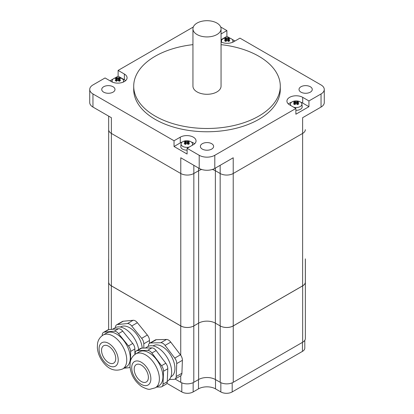<?xml version="1.0" encoding="UTF-8"?>
<svg xmlns="http://www.w3.org/2000/svg" width="414" height="414" viewBox="0 0 414 414"><rect width="100%" height="100%" fill="white"/><g stroke="black" fill="none" stroke-linecap="round" stroke-linejoin="round"><path stroke-width="0.62" d="M221.05 41.949A9.232 5.33 180 0 0 233.719 41.736L239.965 38.135L321.041 84.942A11.038 6.376 180 0 1 324.271 89.45A11.038 6.376 180 0 1 321.041 93.957L321.041 107.066L302.624 117.7L302.624 133.432A9.232 5.33 0 0 0 305.33 129.665A9.232 5.33 180 0 1 302.624 133.432L233.222 173.502A9.232 5.33 180 0 1 220.165 173.502A9.232 5.33 0 0 0 233.222 173.502L233.222 157.77L214.804 168.4L214.804 155.291A11.038 6.376 180 0 1 199.196 155.291L187.097 148.305L187.097 154.039L174.035 146.499L174.035 140.765L180.281 137.158A9.232 5.33 180 0 1 190.342 136.004A9.232 5.33 180 0 1 196.045 140.931A9.232 5.33 180 0 1 193.338 144.698L187.097 148.305M220.165 165.305L220.165 173.502L215.373 170.734A11.84 6.836 0 0 0 212.346 169.471A11.84 6.836 0 0 1 215.373 170.734L215.373 168.074M175.07 379.033L180.742 382.308A9.232 5.33 0 0 0 193.799 382.308L193.799 325.932L198.627 323.148L193.835 325.911L193.835 173.502L198.627 170.734A11.84 6.836 0 0 1 201.654 169.471A11.84 6.836 0 0 0 198.627 170.734L193.835 173.502A9.232 5.33 180 0 1 180.778 173.502A9.232 5.33 0 0 0 193.835 173.502L193.835 165.305M199.196 155.291L199.196 168.4L180.778 157.77L180.778 173.502L111.376 133.432A9.232 5.33 180 0 1 108.67 129.665A9.232 5.33 0 0 0 111.376 133.432L111.376 117.7L92.959 107.066L92.959 93.957A11.038 6.376 180 0 1 89.729 89.45A11.038 6.376 180 0 1 92.959 84.942L105.063 77.956L111.304 81.563A9.232 5.33 180 0 0 121.369 82.717A9.232 5.33 180 0 0 127.067 77.791A9.232 5.33 180 0 0 124.36 74.023L124.36 79.762L118.119 76.155L118.119 70.416L193.302 27.014M220.698 27.014L226.903 30.595L226.903 36.328L230.334 38.311M231.99 39.268L234.997 41.002M321.041 93.957L308.937 100.944L308.937 106.677L295.881 114.217L295.881 108.478L214.804 155.291M110.026 80.823L113.032 79.09M114.688 78.137L118.119 76.155M89.729 89.45L89.729 102.558A11.038 6.376 0 0 0 92.959 107.066M321.041 107.066A11.038 6.376 0 0 0 324.271 102.558L324.271 89.45M199.196 168.4A11.038 6.376 0 0 0 214.804 168.4M226.903 36.328L221.05 39.713M221.05 33.974L226.903 30.595M308.937 106.677L302.696 103.07A9.232 5.33 0 0 0 300.724 102.206M295.881 108.478L289.64 104.877A9.232 5.33 180 0 1 286.933 101.104A9.232 5.33 180 0 1 292.631 96.183A9.232 5.33 180 0 1 302.696 97.337L308.937 100.944M291.606 102.206A9.232 5.33 0 0 0 288.382 103.971M194.596 143.798A9.232 5.33 0 0 0 191.371 142.028M182.248 142.028A9.232 5.33 0 0 0 180.281 142.897L174.035 146.499M118.119 70.416L124.36 74.023M174.035 140.765L92.959 93.957M103.676 92.151A6.624 3.824 180 0 1 101.735 89.45A6.624 3.824 180 0 1 108.359 85.626A6.624 3.824 180 0 1 114.983 89.45A6.624 3.824 180 0 1 110.895 92.984A6.624 3.824 180 0 1 103.676 92.151M202.317 149.102A6.624 3.824 180 0 1 200.376 146.401A6.624 3.824 180 0 1 207 142.576A6.624 3.824 180 0 1 213.624 146.401A6.624 3.824 180 0 1 209.536 149.93A6.624 3.824 180 0 1 202.317 149.102M300.957 92.151A6.624 3.824 180 0 1 299.017 89.45A6.624 3.824 180 0 1 305.641 85.626A6.624 3.824 180 0 1 312.265 89.45A6.624 3.824 180 0 1 308.176 92.984A6.624 3.824 180 0 1 300.957 92.151M221.05 44.645A73.288 42.311 180 0 1 280.288 86.169L280.288 89.45A73.288 42.311 180 0 1 235.043 128.542A73.288 42.311 180 0 1 155.178 119.367A73.288 42.311 180 0 1 133.712 89.45L133.712 86.169A73.288 42.311 180 0 1 192.95 44.645M125.618 80.663A9.232 5.33 0 0 0 124.36 79.762M280.288 86.169A73.288 42.311 180 0 1 235.043 125.261A73.288 42.311 180 0 1 155.178 116.091A73.288 42.311 180 0 1 133.712 86.169M302.624 285.846L233.222 325.911L233.222 173.502L302.624 133.432L302.624 285.846A9.232 5.33 0 0 0 305.33 282.074L305.33 259.335M220.165 325.911L215.373 323.148L215.373 170.734L220.165 173.502L220.165 325.911A9.232 5.33 0 0 0 233.222 325.911M198.627 168.074L198.627 323.148A11.84 6.836 180 0 1 215.373 323.148A11.84 6.836 0 0 0 198.627 323.148L198.627 379.524A11.84 6.836 180 0 1 215.373 379.524L220.201 382.308A9.232 5.33 0 0 0 233.258 382.308L302.66 342.243A9.232 5.33 0 0 0 305.361 338.471L305.361 282.094A9.232 5.33 180 0 1 302.66 285.867L233.258 325.932A9.232 5.33 180 0 1 220.201 325.932L220.201 382.308M180.778 325.911L111.376 285.846L111.376 133.432L180.778 173.502L180.778 325.911A9.232 5.33 0 0 0 193.835 325.911M108.67 116.137L108.67 282.074A9.232 5.33 0 0 0 111.376 285.846M193.799 325.932A9.232 5.33 180 0 1 180.742 325.932L111.34 285.867A9.232 5.33 180 0 1 108.639 282.094A9.232 5.33 180 0 1 108.67 281.629M193.799 382.308L198.627 379.524M215.373 379.524L215.373 323.148L220.201 325.932M305.33 281.629A9.232 5.33 180 0 1 305.361 282.094L305.361 259.314A9.232 5.33 180 0 1 305.33 259.785M305.33 258.848A9.232 5.33 180 0 1 305.361 259.314M108.67 259.785A9.232 5.33 180 0 1 108.639 259.314A9.232 5.33 180 0 1 108.67 258.848M304.797 340.308L304.797 348.107A8.026 4.637 180 0 1 302.448 351.382L232.187 391.944A8.026 4.637 180 0 1 220.833 391.944L215.513 388.87A12.042 6.955 0 0 0 198.482 388.87L193.157 391.939A8.026 4.637 180 0 1 181.803 391.939L166.894 383.333M137.448 350.591L141.707 348.133A6.024 3.478 -120 0 0 140.662 348.417L136.408 350.875A6.024 3.478 60 0 1 137.448 350.591L147.622 350.347A6.024 3.478 60 0 1 151.876 353.018L161.553 365.717A6.024 3.478 60 0 1 163.52 371.213L163.023 384.161A6.024 3.478 60 0 1 161.781 386.707A6.024 3.478 60 0 1 160.736 386.986L156.539 387.09M141.707 348.133L151.881 347.889L147.622 350.347M151.876 353.018L156.135 350.56A6.024 3.478 -120 0 0 151.881 347.889M156.135 350.56L165.812 363.259L161.553 365.717M163.52 371.213L167.779 368.755A6.024 3.478 -120 0 0 165.812 363.259M167.779 368.755L167.282 381.703L163.023 384.161M161.781 386.707L166.04 384.249A6.024 3.478 -120 0 0 167.282 381.703M150.649 342.973L156.326 339.692A6.024 3.478 -120 0 0 155.281 339.977L149.604 343.253A6.024 3.478 60 0 1 150.649 342.973L160.823 342.725A6.024 3.478 60 0 1 165.077 345.395L174.755 358.094A6.024 3.478 60 0 1 176.721 363.59L176.224 376.538A6.024 3.478 60 0 1 174.982 379.084A6.024 3.478 60 0 1 173.937 379.369L169.424 379.478M156.326 339.692L166.5 339.449L160.823 342.725M165.077 345.395L170.754 342.119A6.024 3.478 -120 0 0 166.5 339.449M170.754 342.119L180.432 354.819L174.755 358.094M176.721 363.59L182.398 360.315A6.024 3.478 -120 0 0 180.432 354.819M182.398 360.315L181.901 373.262L176.224 376.538M174.982 379.084L180.659 375.808A6.024 3.478 -120 0 0 181.901 373.262M135.13 354.286L135.161 353.421A6.024 3.478 60 0 1 136.408 350.875M148.341 346.327L148.362 345.799A6.024 3.478 60 0 1 149.604 343.253M135.761 353.892L139.311 351.843A19.572 11.297 60 0 1 158.878 363.14A19.572 11.297 60 0 1 158.878 385.739L155.328 387.789A19.572 11.297 -120 0 0 155.333 365.189A19.572 11.297 -120 0 0 135.761 353.892C131.388 356.702 130.436 360.63 130.172 362.483L129.986 366.592C130.871 374.779 134.71 381.408 141.51 386.479C145.826 388.767 148.698 389.683 150.116 389.222L155.328 387.789M144.564 382.458A10.034 5.796 60 0 1 135.564 374.841A10.034 5.796 60 0 1 136.268 364.605A10.034 5.796 60 0 1 146.308 370.401A10.034 5.796 60 0 1 146.308 381.987A10.034 5.796 60 0 1 144.564 382.458M145.278 348.05L147.674 346.663A19.872 11.473 60 0 1 167.546 358.136A19.872 11.473 60 0 1 167.546 381.082L167.303 381.222M153.03 345.892L153.361 345.7A17.864 10.314 60 0 1 171.225 356.014A17.864 10.314 60 0 1 171.225 376.642L170.894 376.833M102.232 335.614L102.232 335.19A6.024 3.478 60 0 1 103.479 332.411A6.024 3.478 60 0 1 104.344 332.137L114.248 331.179A6.024 3.478 60 0 1 118.507 333.617L128.469 345.933A6.024 3.478 60 0 1 130.617 351.419L130.653 360.47M104.344 332.137L108.597 329.679A6.024 3.478 -120 0 0 107.733 329.953L103.479 332.411M108.597 329.679L118.507 328.721L114.248 331.179M118.507 333.617L122.767 331.159A6.024 3.478 -120 0 0 118.507 328.721M122.767 331.159L132.728 343.475L128.469 345.933M130.617 351.419L134.871 348.961A6.024 3.478 -120 0 0 132.728 343.475M134.871 348.961L134.897 354.446M117.54 324.519L123.217 321.238A6.024 3.478 -120 0 0 122.353 321.512L116.676 324.788A6.024 3.478 60 0 1 117.54 324.519L127.45 323.562A6.024 3.478 60 0 1 131.704 325.994L141.671 338.316A6.024 3.478 60 0 1 143.813 343.801L143.834 348.081M123.217 321.238L133.127 320.281L127.45 323.562M131.704 325.994L137.381 322.718A6.024 3.478 -120 0 0 133.127 320.281M137.381 322.718L147.348 335.035L141.671 338.316M143.813 343.801L149.49 340.52A6.024 3.478 -120 0 0 147.348 335.035M149.49 340.52L149.506 343.315M115.428 327.603L115.428 327.567A6.024 3.478 60 0 1 116.676 324.788M130.017 366.964A6.024 3.478 60 0 1 129.422 367.477A6.024 3.478 60 0 1 128.557 367.751L123.983 368.191M103.117 335.045L106.667 332.996A19.572 11.297 60 0 1 126.234 344.293A19.572 11.297 60 0 1 126.234 366.892L122.689 368.941A19.572 11.297 -120 0 0 122.689 346.342A19.572 11.297 -120 0 0 103.117 335.045C98.744 337.855 97.792 341.783 97.528 343.641L97.342 347.744C97.813 353.111 99.852 358.074 103.469 362.643C108.944 369.635 115.346 371.736 122.689 368.941M105.125 359.533A10.034 5.796 60 0 1 103.624 345.757A10.034 5.796 60 0 1 113.664 351.553A10.034 5.796 60 0 1 113.664 363.14A10.034 5.796 60 0 1 105.125 359.533M112.453 329.306L115.03 327.821A19.872 11.473 60 0 1 128.94 331.759A19.872 11.473 60 0 1 138.7 349.545M120.386 327.044L120.717 326.853A17.864 10.314 60 0 1 133.893 331.034A17.864 10.314 60 0 1 142.219 348.122M197.064 34.548A14.05 8.109 180 0 1 192.95 28.809A14.05 8.109 180 0 1 207 20.7A14.05 8.109 180 0 1 221.05 28.809A14.05 8.109 180 0 1 212.377 36.308A14.05 8.109 180 0 1 197.064 34.548M221.05 28.809L221.05 86.169A14.05 8.109 180 0 1 212.377 93.667A14.05 8.109 180 0 1 197.064 91.908A14.05 8.109 180 0 1 192.95 86.169L192.95 28.809M294.395 102.589L294.395 103.112A9.801 5.661 120 0 0 293.495 103.873A9.589 2.029 38.8 0 1 294.815 104.633A9.801 5.661 -60 0 1 295.715 103.873A9.688 7.907 0 0 1 296.621 103.873A9.801 5.661 60 0 1 297.516 104.633A9.589 2.029 -38.8 0 1 298.836 103.873A9.801 5.661 -120 0 0 297.935 103.112L297.935 102.589A9.801 5.661 -60 0 1 298.836 102.31A9.589 7.566 -84.9 0 0 297.516 101.549A9.801 5.661 120 0 0 296.621 101.828A9.688 7.907 180 0 0 295.715 101.828L295.544 102.356A9.418 5.439 60 0 0 294.664 102.077L294.815 101.549A9.589 7.566 84.9 0 0 293.495 102.31A9.801 5.661 60 0 1 294.395 102.589L294.804 102.786L294.804 104.535M294.395 103.112L294.804 103.505A9.418 5.439 -60 0 0 294.018 104.157M295.715 103.873L295.544 103.93A9.418 5.439 120 0 0 294.742 104.587M295.544 103.93L295.539 102.361A9.336 7.623 0 0 1 296.791 102.356A9.418 5.439 -60 0 1 297.671 102.077L297.516 101.549M296.621 103.873L296.621 101.828M297.588 104.587A9.418 5.439 -120 0 0 296.797 103.935M297.935 103.112L297.526 103.505A9.418 5.439 60 0 1 298.313 104.157M297.526 104.535L297.526 102.786L297.935 102.589M295.715 101.828A9.801 5.661 -120 0 0 294.815 101.549M294.664 102.077L295.415 104.028M290.995 105.658A5.739 3.312 180 0 1 290.437 104.012A5.739 3.312 180 0 1 295.187 100.954A5.739 3.312 180 0 1 297.143 100.954A5.739 3.312 180 0 1 300.228 101.875A5.739 3.312 180 0 1 301.894 104.012A5.739 3.312 180 0 1 293.671 107.205M296.916 104.028L297.671 102.077M301.894 104.012L302.179 106.626A6.024 3.478 180 0 1 295.881 110.315M185.037 142.411L185.037 142.939A9.801 5.661 120 0 0 184.142 143.694A9.589 2.029 38.8 0 1 185.462 144.455A9.801 5.661 -60 0 1 186.357 143.699A9.688 7.907 0 0 1 187.263 143.699A9.801 5.661 60 0 1 188.163 144.455A9.589 2.029 -38.8 0 1 189.477 143.694A9.801 5.661 -120 0 0 188.582 142.939L188.582 142.411A9.801 5.661 -60 0 1 189.477 142.137A9.589 7.566 -84.9 0 0 188.163 141.376A9.801 5.661 120 0 0 187.263 141.65A9.688 7.907 180 0 0 186.357 141.65L186.181 142.183A9.418 5.439 60 0 0 185.306 141.904L185.462 141.376A9.589 7.566 84.9 0 0 184.142 142.137A9.801 5.661 60 0 1 185.037 142.411L185.451 142.607L185.451 144.357M185.037 142.939L185.451 143.327A9.418 5.439 -60 0 0 184.665 143.984M186.357 143.699L186.181 143.756A9.418 5.439 120 0 0 185.389 144.414M187.263 143.699L187.438 142.183A9.418 5.439 -60 0 1 188.313 141.904L188.163 141.376M188.235 144.414A9.418 5.439 -120 0 0 187.438 143.756M188.582 142.939L188.173 143.327A9.418 5.439 60 0 1 188.96 143.984M188.173 144.357L188.173 142.607L188.582 142.411M187.263 141.65L187.438 142.183A9.336 7.623 0 0 0 186.186 142.183M186.357 141.65A9.801 5.661 -120 0 0 185.462 141.376M186.181 142.183L186.181 143.756M185.306 141.904L186.062 143.849M189.302 147.027A5.739 3.312 180 0 1 184.22 147.001A5.739 3.312 180 0 1 181.084 143.839A5.739 3.312 180 0 1 185.834 140.776A5.739 3.312 180 0 1 187.79 140.776A5.739 3.312 180 0 1 190.87 141.697A5.739 3.312 180 0 1 192.541 143.839A5.739 3.312 180 0 1 191.982 145.48M187.558 143.849L188.313 141.904M187.097 150.137A6.024 3.478 180 0 1 180.799 146.447L181.084 143.839M225.418 39.454L225.418 39.977A9.801 5.661 120 0 0 224.523 40.738A9.589 2.029 38.8 0 1 225.837 41.498A9.801 5.661 -60 0 1 226.737 40.738A9.688 7.907 0 0 1 227.643 40.738A9.801 5.661 60 0 1 228.538 41.498A9.589 2.029 -38.8 0 1 229.858 40.738A9.801 5.661 -120 0 0 228.963 39.977L228.963 39.454A9.801 5.661 -60 0 1 229.858 39.175A9.589 7.566 -84.9 0 0 228.538 38.414A9.801 5.661 120 0 0 227.643 38.693A9.688 7.907 180 0 0 226.737 38.693L226.567 39.221A9.418 5.439 60 0 0 225.687 38.942L225.837 38.414A9.589 7.566 84.9 0 0 224.523 39.175A9.801 5.661 60 0 1 225.418 39.454L225.827 39.651L225.827 41.4M225.418 39.977L225.827 40.37A9.418 5.439 -60 0 0 225.04 41.022M226.737 40.738L226.567 40.795A9.418 5.439 120 0 0 225.765 41.452M226.567 40.795L226.561 39.226A9.336 7.623 0 0 1 227.814 39.221L227.819 39.226A9.418 5.439 -60 0 1 228.694 38.942L228.538 38.414M227.643 40.738L227.819 39.226M228.611 41.452A9.418 5.439 -120 0 0 227.819 40.8M228.963 39.977L228.549 40.37A9.418 5.439 60 0 1 229.335 41.022M228.549 41.4L228.549 39.651L228.963 39.454M227.643 38.693L227.814 39.221M226.737 38.693A9.801 5.661 -120 0 0 225.837 38.414M225.687 38.942L226.442 40.888M221.868 42.326A5.739 3.312 180 0 1 221.459 40.877A5.739 3.312 180 0 1 226.21 37.819A5.739 3.312 180 0 1 228.166 37.819A5.739 3.312 180 0 1 231.25 38.74A5.739 3.312 180 0 1 232.916 40.877A5.739 3.312 180 0 1 232.513 42.326M227.938 40.888L228.694 38.942M116.065 79.276L116.065 79.798A9.801 5.661 120 0 0 115.164 80.559A9.589 2.029 38.8 0 1 116.484 81.32A9.801 5.661 -60 0 1 117.379 80.559A9.688 7.907 0 0 1 118.285 80.559A9.801 5.661 60 0 1 119.185 81.32A9.589 2.029 -38.8 0 1 120.505 80.559A9.801 5.661 -120 0 0 119.605 79.798L119.605 79.276A9.801 5.661 -60 0 1 120.505 79.002A9.589 7.566 -84.9 0 0 119.185 78.236A9.801 5.661 120 0 0 118.285 78.515A9.688 7.907 180 0 0 117.379 78.515L117.209 79.048A9.418 5.439 60 0 0 116.329 78.769L116.484 78.236A9.589 7.566 84.9 0 0 115.164 79.002A9.801 5.661 60 0 1 116.065 79.276L116.474 79.472L116.474 81.222M116.065 79.798L116.474 80.192A9.418 5.439 -60 0 0 115.687 80.849M117.379 80.559L117.209 80.616A9.418 5.439 120 0 0 116.412 81.279M117.209 80.616L117.203 79.048A9.336 7.623 0 0 1 118.456 79.048A9.418 5.439 -60 0 1 119.335 78.769L119.185 78.236M118.285 80.559L118.285 78.515M119.258 81.279A9.418 5.439 -120 0 0 118.461 80.621M119.605 79.798L119.196 80.192A9.418 5.439 60 0 1 119.982 80.849M119.196 81.222L119.196 79.472L119.605 79.276M117.379 78.515A9.801 5.661 -120 0 0 116.484 78.236M116.329 78.769L117.084 80.714M112.51 82.148A5.739 3.312 180 0 1 112.106 80.704A5.739 3.312 180 0 1 116.857 77.641A5.739 3.312 180 0 1 118.813 77.641A5.739 3.312 180 0 1 121.892 78.562A5.739 3.312 180 0 1 123.563 80.704A5.739 3.312 180 0 1 123.155 82.148M118.585 80.714L119.335 78.769M302.696 97.337L302.696 103.07M180.281 137.158L180.281 142.897M302.66 285.867L302.66 342.243M233.258 325.932L233.258 382.308M180.742 325.932L180.742 355.253M180.742 375.757L180.742 382.308M111.34 285.867L111.34 329.415M181.803 382.836L181.803 391.939M193.157 382.65L193.157 391.939M198.482 379.607L198.482 388.87M215.513 379.602L215.513 388.87M220.833 382.645L220.833 391.944M232.187 382.841L232.187 391.944M302.448 342.362L302.448 351.382M145.712 385.662A13.548 7.825 60 0 1 131.714 367.29A13.548 7.825 60 0 1 146.432 366.933A13.548 7.825 60 0 1 145.712 385.662M103.893 361.313A13.548 7.825 60 0 1 103.816 342.109A13.548 7.825 60 0 1 118.223 359.926A13.548 7.825 60 0 1 103.893 361.313M108.639 329.679L108.639 259.314M130.027 367.13L129.422 367.477M297.143 100.954A9.848 9.848 0 0 0 295.187 100.954M290.437 104.012L290.302 105.259M187.79 140.776A9.848 9.848 0 0 0 185.834 140.776M192.541 143.839L192.676 145.081M228.166 37.819A9.848 9.848 0 0 0 226.21 37.819M221.459 40.877L221.33 42.088M232.916 40.877L233.051 42.088M118.813 77.641A9.848 9.848 0 0 0 116.857 77.641M112.106 80.704L111.977 81.915M123.563 80.704L123.693 81.915"/></g></svg>
